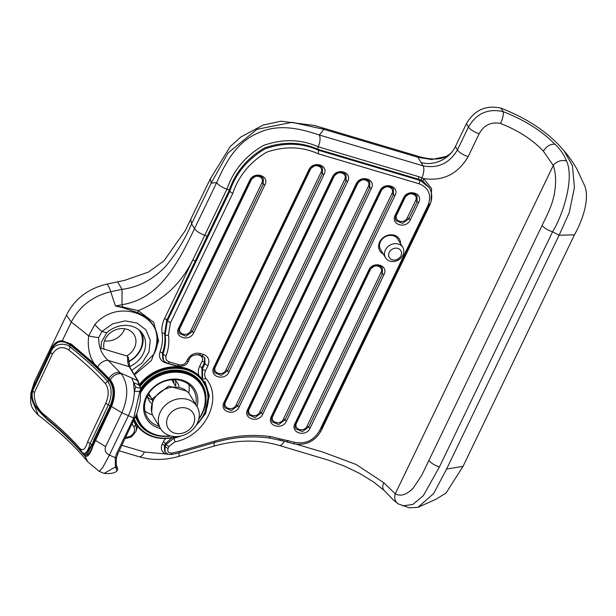 <?xml version="1.0" encoding="UTF-8"?>
<svg xmlns="http://www.w3.org/2000/svg" width="616" height="616" viewBox="0 0 616 616"><rect width="100%" height="100%" fill="white"/><g stroke="black" fill="none" stroke-linecap="round" stroke-linejoin="round"><path stroke-width="0.92" d="M126.788 355.933A16.786 14.222 149 0 0 134.427 347.871A16.786 14.222 149 0 0 134.211 334.888A16.786 14.222 149 0 0 119.581 328.775A16.786 14.222 149 0 0 105.221 339.185A16.786 14.222 149 0 0 104.158 349.21M124.671 328.775A16.786 14.222 -31 0 1 123.97 330.453A16.786 14.222 -31 0 1 104.52 340.871M139.355 385.762L137.537 380.488L129.237 366.674A20.143 8.447 106.6 0 1 127.674 356.194L100.947 348.256L101.44 342.088L106.714 332.84A24.501 20.767 -31 0 1 143.035 334.58A24.501 20.767 -31 0 1 143.343 353.53A24.501 20.767 -31 0 1 129.568 366.635M128.374 361.9A24.501 20.767 149 0 0 140.871 349.411A24.501 20.767 149 0 0 141.649 332.601M389.166 252.545A6.714 5.69 149 0 0 392.5 259.883A6.714 5.69 149 0 0 401.001 255.686A6.714 5.69 149 0 0 397.667 248.348A6.714 5.69 149 0 0 389.166 252.545M385.293 250.227A10.072 8.532 149 0 0 385.531 257.773A10.072 8.532 149 0 0 394.448 261.415A10.072 8.532 149 0 0 403.041 254.947A10.072 8.532 149 0 0 402.802 247.401A10.072 8.532 149 0 0 393.878 243.759A10.072 8.532 149 0 0 385.293 250.227M402.802 247.401L397.844 239.154A10.072 8.532 149 0 0 389.066 235.489A10.072 8.532 149 0 0 380.449 241.734A10.072 8.532 149 0 0 380.334 241.98A10.072 8.532 149 0 0 380.58 249.519L385.531 257.773M383.291 254.038A11.411 9.671 -31 0 1 379.649 241.996A11.411 9.671 -31 0 1 392.084 234.819A11.411 9.671 -31 0 1 400.554 243.666M175.629 385.701A16.701 14.153 149 0 0 175.406 380.572M178.994 386.378A16.701 14.153 149 0 0 177.701 383.352A16.701 14.153 149 0 0 174.243 379.649M193.339 424.447A14.599 12.374 -31 0 1 174.644 433.11A14.599 12.374 -31 0 1 167.929 416.893A14.599 12.374 -31 0 1 186.617 408.223A14.599 12.374 -31 0 1 193.339 424.447M197.343 423.123A21.314 18.064 -31 0 1 179.11 436.351A21.314 18.064 -31 0 1 160.522 428.582A21.314 18.064 -31 0 1 160.252 412.096A21.314 18.064 -31 0 1 178.486 398.875A21.314 18.064 -31 0 1 197.074 406.637A21.314 18.064 -31 0 1 197.343 423.123M197.074 406.637L190.098 395.033A21.314 18.064 149 0 0 171.518 387.272A21.314 18.064 149 0 0 153.276 400.492A21.314 18.064 149 0 0 153.553 416.978L160.522 428.582M150.889 397.22A14.769 12.52 -31 0 1 147.979 394.748M160.506 428.551A28.197 23.893 -31 0 1 146.192 396.881A28.197 23.893 -31 0 1 179.81 379.541A28.197 23.893 -31 0 1 197.051 406.606M159.213 426.395A26.85 22.761 -31 0 1 147.339 417.386A26.85 22.761 -31 0 1 146.993 396.612A26.85 22.761 -31 0 1 169.97 379.957A26.85 22.761 -31 0 1 193.378 389.736A26.85 22.761 -31 0 1 195.757 404.45M188.735 393.108A26.85 22.761 149 0 0 188.85 384.553M177.185 436.552A39.948 33.849 -31 0 1 135.743 423.508L135.381 422.899A39.948 33.849 -31 0 1 133.957 420.228M139.855 385.169A39.948 33.849 -31 0 1 204.235 382.382A39.948 33.849 -31 0 1 204.751 413.282A39.948 33.849 -31 0 1 196.265 425.094M135.743 423.508A39.948 33.849 -31 0 1 134.011 420.127M140.132 386.317A39.27 33.287 -31 0 1 189.79 371.048A39.27 33.287 -31 0 1 204.35 413.413A39.27 33.287 -31 0 1 196.743 424.278M176.245 436.59A39.27 33.287 -31 0 1 134.427 419.25M139.085 422.545A36.59 31.008 -31 0 1 138.993 422.391A36.59 31.008 -31 0 1 136.113 415.592M140.918 388.226A37.26 31.578 -31 0 1 188.234 372.472A37.26 31.578 -31 0 1 202.595 412.889A37.26 31.578 -31 0 1 202.279 413.528M164.156 436.421A37.26 31.578 -31 0 1 135.643 416.678M140.725 390.744A36.59 31.008 -31 0 1 172.11 371.448A36.59 31.008 -31 0 1 201.909 385.031A36.59 31.008 -31 0 1 202.379 413.328A36.59 31.008 -31 0 1 198.714 419.404M171.017 436.036A36.59 31.008 -31 0 1 139.178 422.699A36.59 31.008 -31 0 1 136.174 415.438M140.794 392.384A35.92 30.438 -31 0 1 186.733 373.974A35.92 30.438 -31 0 1 201.979 413.459A35.92 30.438 -31 0 1 198.868 418.741M170.355 435.858A35.92 30.438 -31 0 1 136.69 414.168M140.687 390.213A36.59 31.008 -31 0 1 172.064 371.132A36.59 31.008 -31 0 1 201.725 384.723A36.59 31.008 -31 0 1 201.817 384.877M139.624 384.376A39.948 33.849 -31 0 1 203.873 381.774L204.235 382.382M144.891 410.949A26.85 22.761 149 0 0 152.499 414.868M173.096 379.664A14.769 12.52 -31 0 1 173.912 383.398M147.694 397.212A16.701 14.153 149 0 0 152.121 399.822M147.424 395.749A16.701 14.153 149 0 0 149.072 400.546A16.701 14.153 149 0 0 151.136 403.11M153.715 354.523C161.138 334.981 155.802 321.021 137.714 312.635L122.63 307.623L115.523 306.044L122.753 307.053L138.223 310.603L153.684 322.33L158.589 340.864L151.467 360.437L134.511 374.905M177.454 366.12A10.742 9.101 -31 0 1 175.237 365.735L165.365 362.801C160.314 360.807 158.535 357.134 160.037 351.782C162.324 345.514 163.009 339.347 162.1 333.271A28.867 24.463 -31 0 1 164.495 318.672L204.766 235.235A9.402 3.057 -154.3 0 1 194.502 228.675C178.424 262.07 160.098 298.845 122.03 304.674L122.022 289.351L117.641 281.858L122.022 289.351L110.734 291.73C92.7 296.08 79.549 306.214 71.271 322.122A234.965 76.438 -154.3 0 1 88.689 335.951L94.795 324.524A9.402 1.532 43.7 0 0 101.956 331.423L112.643 323.862L125.164 320.874L137.075 323.061L146.031 329.983L150.266 340.286L148.964 351.944L142.365 362.67L131.778 370.355M213.96 442.719A9.402 1.478 73.7 0 1 213.806 446.177C236.744 439.67 258.581 439.424 279.302 445.453L328.721 460.252L344.298 466.043L359.652 473.427L373.458 481.905L384.184 490.436A9.402 6.083 -47.3 0 1 384.184 490.436L393.701 500.284L398.421 503.965A9.402 8.108 -59.5 0 1 398.421 503.965L409.401 507.823L417.941 507.338L435.943 499.253L446.03 493.093L463.016 466.397L574.458 234.842C582.366 220.674 589.905 199.422 584.777 185.978L576.599 168.453C569.246 156.487 567.428 155.063 563.886 150.589L560.537 146.816C545.868 130.877 526.049 117.995 501.085 108.177C486.009 104.812 474.459 109.971 466.435 123.662L455.424 146.539A26.85 22.761 -31 0 1 452.46 151.359A26.85 22.761 -31 0 1 421.044 162.478L417.925 157.28L323.993 129.36L292.1 122.307L256.98 129.298L227.997 152.984L211.188 183.168L210.325 178.825L185.216 230.684L163.956 260.838L148.502 272.041L124.732 280.334L106.352 284.238C87.88 288.773 74.598 299.053 66.505 315.084L71.271 322.122L62.308 340.756L71.387 344.175L94.225 363.64C89.251 356.133 87.403 346.908 88.689 335.951A9.402 0.793 -171.4 0 0 98.683 337.583L101.956 331.423L106.714 332.84M34.126 404.204L33.865 404.342C31.123 399.083 30.669 393.94 32.517 388.912L34.688 383.506L34.558 381.458L30.931 392.792C30.238 404.081 30.022 406.822 38.284 415.13C59.644 431.801 76.13 447.362 87.742 461.815L84.869 455.886L83.152 454.185C73.566 442.889 61.454 431.238 46.816 419.227L46.816 418.765M138.785 384.869L141.095 388.504L139.747 391.306L134.357 391.499L135.713 387.118L133.556 382.582L138.785 384.869M141.095 388.504L135.713 387.118M94.225 363.64L109.047 378.44C111.342 374.705 114.514 372.657 118.572 372.295L119.789 373.689L121.244 373.789C128.359 383.907 128.567 396.904 121.883 412.797L133.734 417.971L139.886 391.029M119.789 373.689C115.823 373.981 112.659 376.014 110.287 379.787C115.431 386.786 115.823 395.688 111.481 406.491L93.108 445.653C90.46 453.692 87.849 457.195 85.293 456.163L84.862 455.055M140.317 387.279L138.138 380.95L131.755 377.962L133.556 382.582L134.357 391.499C134.08 399.607 132.094 407.653 128.398 415.646L109.402 455.108L115.231 457.657L116.647 453.484L133.734 417.971L134.942 417.864M98.683 337.583C98.575 347.085 101.756 354.7 108.224 360.429L121.244 373.789M318.018 149.341A2.017 0.847 -73.4 0 1 318.249 146.808L419.08 176.777A2.017 0.847 -73.4 0 0 418.849 179.31L429.313 187.703L422.938 181.081L418.849 179.31L318.018 149.341C301.201 141.826 283.368 141.357 264.526 147.925C247.155 158.081 235.366 172.28 229.152 190.529L206.961 236.636A2.017 0.654 25.7 0 0 204.766 235.235L226.95 189.127C233.341 170.401 245.476 155.863 263.355 145.499C282.682 138.677 300.978 139.108 318.249 146.808C320.228 141.796 320.582 137.861 319.311 135.004C303.665 129.853 279.418 122.353 257.296 133.403C234.611 143.12 223.793 166.882 216.693 182.567L211.188 183.168L191.607 223.847C185.393 238.523 176.861 252.56 166.02 265.966C153.392 279.395 138.731 287.195 122.022 289.351M419.08 176.777L423.585 178.601L431.593 188.481L431.031 201.725M206.961 236.636L195.218 261.069L192.916 259.629C181.427 283.46 163.194 300.454 138.223 310.603L137.714 312.635M195.218 261.069L166.797 320.112L164.572 333.695C165.519 340.04 164.803 346.492 162.416 353.045L162.84 359.059L163.394 359.975L162.963 353.961C165.365 347.301 166.081 340.848 165.119 334.611L167.352 321.028L229.706 191.46C235.751 173.442 247.524 159.244 265.034 148.872C284.115 142.288 301.955 142.75 318.58 150.266L419.404 180.234A2.687 1.124 106.6 0 1 419.034 183.745L318.21 153.777L318.58 150.266M204.82 381.412L208.77 394.687L204.689 413.413M279.302 445.453A9.402 3.942 -73.4 0 0 284.315 441.187L278.601 439.655M167.945 454.215L166.397 454.038L166.674 453.538M421.444 180.288A2.017 0.916 -64.9 0 1 421.922 177.816A9.402 3.942 -73.4 0 0 423.061 165.835L319.311 135.004L323.993 129.36L322.06 127.72L314.491 125.479L280.996 121.183L263.201 125.056L240.817 137.006L230.207 146.593L210.325 178.825L211.188 183.168M296.912 444.398L323.4 452.267L356.079 464.449L383.799 482.744L395.264 493.809L553.276 165.481L543.374 151.159C532.517 139.686 518.241 130.453 500.531 123.462C491.152 121.621 484.03 125.04 479.171 133.718L468.16 156.603A9.402 3.057 -154.3 0 1 457.442 149.904C449.364 163.386 437.907 168.699 423.061 165.835L421.044 162.478M293.655 443.805L284.315 441.187A2.017 0.847 106.6 0 1 284.376 441.079M127.674 356.194L128.12 358.042M34.873 383.753L50.674 350.312C53.061 343.936 56.934 340.756 62.308 340.756A1.34 0.793 92.4 0 0 62.539 341.711M65.165 342.257L65.85 342.473M71.387 344.175L71.394 345.23C82.521 353.892 94.571 364.841 97.736 367.991L110.226 380.765L113.698 388.604L114.083 391.845C113.336 400.315 112.374 405.051 111.203 406.036L110.949 406.583A1.34 0.439 -154.3 0 0 111.219 407.076M97.728 366.928A9.402 6.291 -46.2 0 1 108.224 360.429L129.237 366.674A1.34 1.14 -31 0 1 129.837 367.128L138.138 380.942M500.531 123.462A9.402 2.626 -70 0 0 503.149 111.619C488.065 108.247 476.499 113.383 468.453 127.019L457.442 149.904L455.424 146.539M398.421 503.965A9.402 8.108 -59.5 0 1 395.264 493.809C400.77 496.704 406.776 494.771 413.274 488.011L421.652 475.452L542.08 225.51C544.336 228.136 547.832 230.245 552.575 231.832C562.408 216.016 574.767 179.071 566.574 161.084C563.917 154.439 560.044 148.833 554.954 144.283C541.834 130.877 524.562 119.981 503.149 111.619L501.085 108.177M115.947 468.191A1.34 1.101 -19.3 0 0 116.917 466.682C117.856 468.845 117.887 470.193 117.009 470.709L115.454 466.913L104.112 473.396L99.222 471.371L102.803 467.444L109.402 455.108C105.598 453.176 104.343 450.327 105.636 446.562L95.241 440.271L95.603 439.693M417.941 507.338L433.672 493.516L446.6 469.053L559.135 235.22L569.238 212.635L574.42 187.58L572.41 165.589L563.886 150.589M402.695 505.828L412.805 504.504L423.385 495.603L439.431 466.92C434.688 465.326 431.192 463.224 428.944 460.591M116.871 466.558A1.34 1.101 -19.3 0 1 116.917 466.682L116.555 465.465L115.454 466.913L115.231 457.657A1.34 0.462 11.7 0 0 116.586 457.465L117.895 453.599L137.137 412.974L140.155 401.339L140.617 389.497M468.16 156.603C457.919 174.082 443.066 181.412 423.585 178.601L422.938 181.081M46.816 419.227L34.28 404.45M34.019 404.589L38.292 415.13M110.949 406.583L92.823 445.168C91.384 450.365 88.173 454.808 87.803 454.508L87.688 454.562M93.108 445.653L93.509 444.929M32.625 389.304L32.702 390.783L34.311 392.762L52.314 354.308C56.849 347.247 62.316 345.792 68.722 349.942C83.106 361.384 95.311 372.588 105.328 383.537C108.986 388.681 109.132 395.264 105.767 403.303L87.634 441.718L90.121 443.589C87.526 452.814 84.546 455.447 81.181 451.49C71.81 440.632 60.137 429.46 46.154 417.987L45.584 417.509C39.108 411.303 29.807 401.902 32.702 390.783L50.735 352.337C53.954 342.85 65.111 342.804 69.754 346.669L70.355 347.108C85.008 358.743 97.42 370.131 107.592 381.265C112.081 387.487 112.297 395.457 108.231 405.166L90.121 443.589L91.938 444.583L85.008 455.101L82.521 453.06C72.896 441.764 60.73 430.114 46.023 418.118C38.847 411.757 28.12 400.5 32.625 389.304L50.728 350.874L53.954 345.53L58.043 342.211L61.546 341.634L65.311 342.304L70.047 344.837A234.965 76.438 -154.3 0 1 109.171 380.557C114.068 387.225 114.353 395.757 110.025 406.152L94.048 439.347L92.231 444.667L86.61 455.078L85.147 455.139M110.356 380.911L109.463 380.642C114.36 387.318 114.645 395.849 110.318 406.237L94.34 439.431L92.231 444.667L92.939 444.814M109.463 380.642L107.592 381.265L105.328 383.537M65.019 342.211L70.047 344.837L69.754 346.669M87.634 441.718C85.424 449.341 82.752 451.466 79.626 448.086L82.521 453.06M34.311 392.762C33.988 401.794 37.376 409.178 44.491 414.922C58.435 426.272 70.147 437.329 79.626 448.086M128.344 361.554A23.5 19.912 149 0 0 138.885 329.845M135.019 423.608L135.328 424.108A10.072 8.532 -31 0 1 135.366 424.17L135.004 423.577M137.252 425.764A12.081 10.241 -31 0 1 136.321 430.268M121.876 445.337L144.39 452.028L166.397 454.038A8.724 7.4 -31 0 1 162.139 444.282L163.201 442.072A12.081 10.241 -31 0 1 165.773 438.492M198.922 375.629A14.099 11.95 -31 0 1 199.576 366.489L202.079 361.284A5.367 4.551 149 0 0 199.607 355.324L197.12 354.585M83.152 454.185A1.34 1.024 -40.2 0 1 83.121 453.73M111.827 405.959L111.481 406.491L121.883 412.797L105.636 446.562M120.644 373.096L131.755 377.962M94.795 324.524C121.198 293.971 172.565 320.235 153.661 354.631L153.861 354.215M122.63 307.623L122.753 307.053A9.402 1.887 78.1 0 0 122.03 304.674L115.523 306.044A234.965 47.132 78.1 0 1 110.734 291.73A15.439 3.095 -101.9 0 0 106.352 284.238M229.152 190.529A2.017 0.654 25.7 0 0 226.95 189.127A9.402 3.057 -154.3 0 1 216.693 182.567L194.502 228.675L191.607 223.847L190.744 219.504M164.495 318.672A2.017 0.654 25.7 0 1 166.797 320.112L170.416 322.946L232.779 193.378C238.715 175.799 250.004 162.07 266.643 152.198C284.777 145.954 301.963 146.477 318.21 153.777M162.1 333.271A2.017 1.009 -8.6 0 1 164.572 333.695L165.119 334.611A2.687 1.348 -8.6 0 0 168.414 335.166L170.416 322.946M160.037 351.782L162.416 353.045L162.963 353.961A2.687 0.978 20.3 0 0 166.135 355.648C168.653 348.756 169.415 341.926 168.414 335.166M204.55 357.503L204.381 362.724L204.935 363.64L204.774 357.827M202.079 361.284A2.017 0.654 25.7 0 1 204.381 362.724L201.879 367.921L202.433 368.838L204.935 363.64A2.687 0.87 25.7 0 0 208.008 365.558C209.994 360.191 208.447 356.464 203.372 354.369L200.454 353.507C194.887 352.429 190.583 354.423 187.557 359.482L186.733 361.199C184.916 364.233 182.336 365.427 178.994 364.78L169.131 361.846C166.289 360.73 165.288 358.666 166.135 355.648M199.576 366.489A2.017 0.654 25.7 0 1 201.879 367.921L202.033 377.269L202.587 378.185L202.433 368.838A2.687 0.87 25.7 0 0 205.505 370.755L208.008 365.558M173.389 437.545L173.866 438.33L181.774 435.797M193.447 428.782L205.629 413.536L209.317 395.603L205.097 381.866M171.849 437.845L165.504 443.512L166.05 444.429L173.866 438.33A2.687 0.516 77.3 0 1 174.852 441.872C204.959 436.328 223.446 398.914 206.067 378.678C204.381 376.33 204.196 373.689 205.505 370.755M163.201 442.072A2.017 0.654 -154.3 0 1 165.504 443.512L164.441 445.715L164.996 446.631L166.05 444.429A2.687 0.87 25.7 0 0 169.123 446.346L174.852 441.872M162.139 444.282A2.017 0.654 -154.3 0 1 164.441 445.715L164.526 450.912L165.08 451.828L164.996 446.631L168.06 448.548L169.123 446.346M213.806 446.177L178.709 456.425A9.402 1.478 73.7 0 0 178.863 452.96M144.39 452.028A9.402 3.942 106.6 0 1 139.147 456.756L139.147 456.756C151.959 460.437 165.142 460.329 178.709 456.425M430.245 203.526L321.783 428.905M229.706 191.46L232.779 193.378M163.386 359.967C163.54 360.899 164.957 361.977 167.629 363.201L167.629 363.201A2.687 1.124 -73.4 0 0 169.131 361.846M167.629 363.201L177.5 366.135C183.499 366.597 187.141 364.934 188.419 361.138L188.419 361.138A2.687 0.87 -154.3 0 1 186.733 361.199M177.162 365.85L178.994 364.78M188.419 361.138L189.243 359.421A2.687 0.87 -154.3 0 1 187.557 359.482M189.243 359.421C190.429 356.056 193.663 354.539 198.953 354.855L198.953 354.855A2.687 1.124 -73.4 0 0 200.454 353.507M198.953 354.855L201.871 355.725A2.687 1.124 -73.4 0 0 203.372 354.369M203.157 379.025L206.067 378.678M165.08 451.828L168.045 454.254L171.294 454.562A2.687 0.624 -98.5 0 0 171.294 454.562A2.687 0.624 -98.5 0 0 171.633 453.13C168.422 453.076 167.236 451.543 168.06 448.548M171.294 454.57L179.841 452.683L179.818 451.328L171.633 453.13M214.614 442.126L214.915 441.079L179.818 451.328M269.223 437.753L270.694 436.613C252.352 434.141 233.757 435.627 214.915 441.079M384.184 490.436A9.402 6.083 -47.3 0 1 383.799 482.744M109.047 378.44L110.657 381.004M479.171 133.718A9.402 3.057 -154.3 0 1 468.453 127.019L466.435 123.662M320.582 429.298L429.044 203.919M543.374 151.159C546.6 146.123 550.465 143.828 554.954 144.283M542.08 225.51C547.177 214.715 551.543 207.03 554.138 195.026C556.356 183.399 556.063 173.55 553.276 165.481A9.402 6.645 -19.9 0 1 566.574 161.084M446.038 156.479L431.708 159.521L417.925 157.28A15.439 6.476 -73.4 0 0 415.993 155.64L322.183 127.758M415.993 155.64C425.379 158.828 439.1 160.861 446.007 156.495L446.007 156.495C449.749 154.277 451.905 152.56 452.46 151.359L452.46 151.359M239.2 406.868C235.058 416.601 218.926 411.811 224.016 402.356L332.486 176.977C336.629 167.244 352.76 172.041 347.67 181.489L239.2 406.868A1.34 0.439 -154.3 0 1 237.668 405.913L231.346 410.495L224.909 407.8C224.047 406.506 224.031 404.681 224.855 402.325L333.325 176.946A1.34 0.439 -154.3 0 1 332.486 176.977M262.863 413.898C258.712 423.631 242.589 418.842 247.678 409.386L356.14 184.007C360.291 174.274 376.415 179.071 371.332 188.527L262.863 413.898A1.34 0.439 -154.3 0 1 261.33 412.943L255.009 417.525L248.571 414.83C247.709 413.536 247.694 411.711 248.518 409.355L356.987 183.984A1.34 0.439 -154.3 0 1 356.14 184.007M286.525 420.936C282.374 430.669 266.251 425.872 271.333 416.416L379.803 191.045C383.945 181.312 400.077 186.101 394.987 195.557L286.525 420.936A1.34 0.439 -154.3 0 1 284.985 419.973L278.663 424.555L272.226 421.868C271.363 420.566 271.348 418.741 272.18 416.393L380.642 191.014A1.34 0.439 -154.3 0 1 379.803 191.045M213.844 367.298L308.824 169.947C312.974 160.214 329.098 165.003 324.008 174.459L229.036 371.81C224.886 381.543 208.762 376.746 213.844 367.298A1.34 0.439 25.7 0 0 214.691 367.267L309.663 169.916C314.522 164.511 318.765 163.81 322.384 167.791L322.476 173.504A1.34 0.439 25.7 0 0 324.008 174.459M193.832 332.578C189.682 342.311 173.558 337.514 178.64 328.059L249.665 180.48C253.815 170.748 269.939 175.537 264.857 184.993L193.832 332.578A1.34 0.439 -154.3 0 1 192.292 331.616L185.978 336.197L179.533 333.502C178.671 332.209 178.655 330.384 179.487 328.035L250.512 180.45A1.34 0.439 -154.3 0 1 249.665 180.48M294.995 423.454L368.768 270.147C372.919 260.414 389.043 265.211 383.96 274.667L310.179 427.966C306.036 437.699 289.905 432.902 294.995 423.454A1.34 0.439 25.7 0 0 295.834 423.423L369.615 270.124C374.466 264.718 378.709 264.01 382.328 267.999L382.428 273.704A1.34 0.439 25.7 0 0 383.96 274.667M395.202 215.238L403.457 198.075C407.607 188.342 423.731 193.131 418.649 202.587L410.387 219.75C406.244 229.483 390.113 224.686 395.202 215.238A1.34 0.439 25.7 0 0 396.042 215.207L404.304 198.044C409.155 192.639 413.398 191.938 417.017 195.919L417.109 201.632A1.34 0.439 25.7 0 0 418.649 202.587M270.694 436.613L294.602 442.296C305.367 444.375 313.675 440.525 319.527 430.746L427.997 205.367C431.839 194.995 428.852 187.788 419.034 183.745M118.572 372.295L120.02 372.426M288.034 440.348A2.687 1.124 106.6 0 1 286.532 441.695L293.101 443.651A2.687 1.124 -73.4 0 0 294.602 442.296M293.101 443.651C305.313 446.023 314.684 441.703 321.213 430.684L321.213 430.684A2.687 0.87 -154.3 0 1 319.527 430.746M321.213 430.684L429.683 205.305A2.687 0.87 -154.3 0 1 427.997 205.367M574.458 234.842L559.135 235.22L552.575 231.832L439.431 466.92M224.016 402.356A1.34 0.439 25.7 0 0 224.855 402.325M333.287 176.715A1.34 0.439 -154.3 0 1 333.325 176.946C338.184 171.548 342.419 170.84 346.046 174.829L346.138 180.534L237.668 405.913A1.34 0.439 25.7 0 0 236.136 404.951C233.264 411.688 222.099 408.37 225.618 401.825L334.088 176.453A1.34 0.439 25.7 0 0 333.641 176.361M347.67 181.489A1.34 0.439 -154.3 0 1 346.138 180.534A1.34 0.439 25.7 0 0 344.598 179.579L236.136 404.951M247.678 409.386A1.34 0.439 25.7 0 0 248.518 409.355M356.941 183.745A1.34 0.439 -154.3 0 1 356.987 183.984C361.838 178.578 366.081 177.87 369.7 181.859L369.793 187.564L261.33 412.943A1.34 0.439 25.7 0 0 259.79 411.988C256.918 418.726 245.753 415.407 249.28 408.862L357.742 183.483A1.34 0.439 25.7 0 0 357.303 183.391M371.332 188.527A1.34 0.439 -154.3 0 1 369.793 187.564A1.34 0.439 25.7 0 0 368.26 186.609L259.79 411.988M271.333 416.416A1.34 0.439 25.7 0 0 272.18 416.393M380.603 190.775A1.34 0.439 -154.3 0 1 380.642 191.014C385.5 185.609 389.736 184.9 393.362 188.889L393.455 194.594L284.985 419.973A1.34 0.439 25.7 0 0 283.452 419.019C280.58 425.756 269.415 422.437 272.934 415.892L381.404 190.513A1.34 0.439 25.7 0 0 380.957 190.429M394.987 195.557A1.34 0.439 -154.3 0 1 393.455 194.594A1.34 0.439 25.7 0 0 391.915 193.64L283.452 419.019M308.824 169.947A1.34 0.439 25.7 0 0 309.663 169.916M229.036 371.81A1.34 0.439 -154.3 0 1 227.496 370.847L221.183 375.429L214.738 372.742C213.875 371.44 213.86 369.615 214.691 367.267M322.476 173.504L227.496 370.847A1.34 0.439 25.7 0 0 225.964 369.893C223.092 376.63 211.927 373.311 215.446 366.766L310.425 169.415C313.298 162.678 324.463 165.997 320.944 172.542A1.34 0.439 -154.3 0 1 322.476 173.504M178.64 328.059A1.34 0.439 25.7 0 0 179.487 328.035M250.473 180.219A1.34 0.439 -154.3 0 1 250.512 180.45C255.363 175.044 259.606 174.336 263.225 178.324L263.325 184.038L192.292 331.616A1.34 0.439 25.7 0 0 190.76 330.661C187.888 337.399 176.723 334.08 180.242 327.535L251.274 179.949A1.34 0.439 25.7 0 0 250.828 179.864M264.857 184.993A1.34 0.439 -154.3 0 1 263.325 184.038A1.34 0.439 25.7 0 0 261.785 183.075L190.76 330.661M368.768 270.147A1.34 0.439 25.7 0 0 369.615 270.124M310.179 427.966A1.34 0.439 -154.3 0 1 308.647 427.003L302.325 431.585L295.888 428.898C295.025 427.596 295.01 425.772 295.834 423.423M382.428 273.704L308.647 427.003A1.34 0.439 25.7 0 0 307.107 426.049C304.242 432.786 293.07 429.468 296.596 422.923L370.378 269.623C373.242 262.886 384.415 266.204 380.888 272.749A1.34 0.439 -154.3 0 1 382.428 273.704M403.457 198.075A1.34 0.439 25.7 0 0 404.304 198.044M410.387 219.75A1.34 0.439 -154.3 0 1 408.855 218.788L402.533 223.369L396.096 220.682C395.233 219.381 395.218 217.556 396.042 215.207M417.109 201.632L408.855 218.788A1.34 0.439 25.7 0 0 407.315 217.833C404.45 224.57 393.285 221.252 396.804 214.707L405.058 197.544C407.931 190.806 419.096 194.125 415.577 200.67A1.34 0.439 -154.3 0 1 417.109 201.632M463.016 466.397L446.6 469.053M225.14 401.74A1.34 0.439 -154.3 0 1 225.618 401.825M334.088 176.453C336.96 169.716 348.125 173.034 344.598 179.579M248.802 408.77A1.34 0.439 -154.3 0 1 249.28 408.862M357.742 183.483C360.614 176.746 371.779 180.065 368.26 186.609M272.457 415.8A1.34 0.439 -154.3 0 1 272.934 415.892M381.404 190.513C384.276 183.776 395.441 187.095 391.915 193.64M309.979 169.331A1.34 0.439 -154.3 0 1 310.425 169.415M214.976 366.674A1.34 0.439 -154.3 0 1 215.446 366.766M320.944 172.542L225.964 369.893M179.772 327.442A1.34 0.439 -154.3 0 1 180.242 327.535M251.274 179.949C254.139 173.212 265.311 176.53 261.785 183.075M369.931 269.531A1.34 0.439 -154.3 0 1 370.378 269.623M296.119 422.83A1.34 0.439 -154.3 0 1 296.596 422.923M380.888 272.749L307.107 426.049M404.62 197.459A1.34 0.439 -154.3 0 1 405.058 197.544M396.327 214.614A1.34 0.439 -154.3 0 1 396.804 214.707M415.577 200.67L407.315 217.833M132.209 423.87A43.305 36.698 149 0 0 133.764 426.734A7.384 6.26 -31 0 1 133.064 433.826A7.384 6.26 -31 0 1 125.826 437.129M133.633 420.913L135.174 423.854A40.617 34.419 149 0 0 135.328 424.108A2.687 1.425 148.4 0 1 133.764 426.734M116.647 453.484A1.34 0.439 25.7 0 0 117.895 453.599M134.727 423.084A2.017 1.07 148.4 0 1 134.942 422.153M165.658 362.3A2.017 0.847 -73.4 0 0 165.365 362.801M202.425 377.924A2.017 1.063 -37.7 0 0 201.139 377.97M71.41 345.237L70.34 344.921M111.042 406.391L105.767 403.303M94.34 439.431L95.064 439.585M50.728 350.874L50.735 352.337L52.314 354.308M70.355 347.108L68.722 349.942M46.023 418.118L45.584 417.509M46.154 417.987L44.491 414.922M151.69 412.266L152.699 398.506L168.669 386.086L186.817 391.175M152.252 399.491L148.702 393.578M175.275 385.662L171.725 379.749M139.147 456.756L119.227 450.835M134.072 374.174L153.885 354.161M201.871 355.725L204.843 357.935M179.841 452.683L214.93 442.434C233.433 437.091 251.651 435.627 269.592 438.053L286.532 441.695M34.565 381.458L66.505 315.084M66.42 342.627L71.394 345.23M117.009 470.709C115.207 473.057 110.911 473.958 104.112 473.396M429.683 205.305C432.524 199.114 432.401 193.247 429.313 187.703M135.366 424.17L136.513 428.212L135.997 431.416L131.377 436.998L125.117 438.6M116.609 465.619C116.062 464.518 116.054 461.8 116.586 457.465M128.321 357.311L129.837 367.128M320.52 428.944L428.982 203.573M87.742 461.815L99.222 471.371M87.811 454.5L86.61 455.078"/></g></svg>
